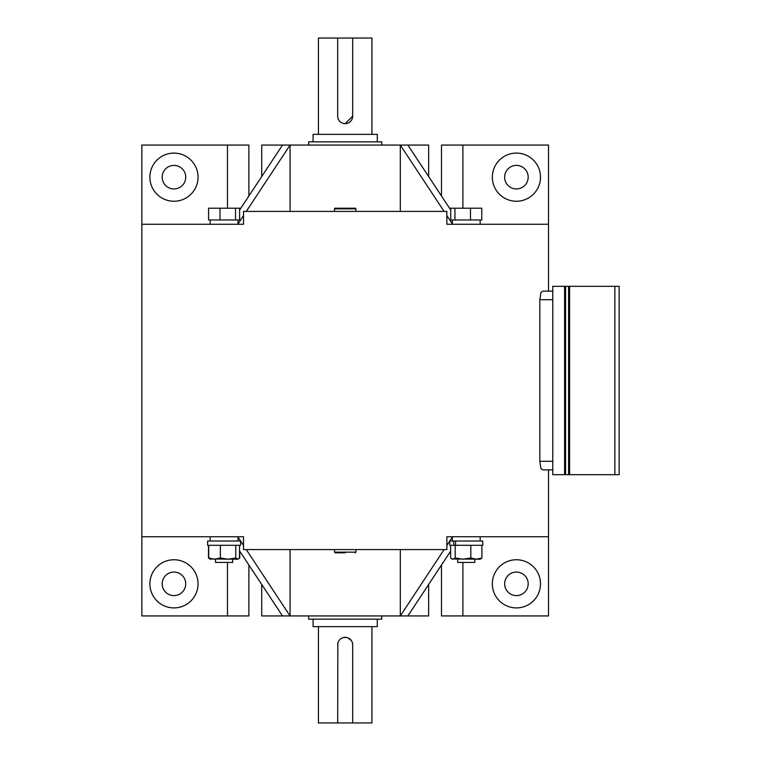 <?xml version="1.0" encoding="UTF-8"?>
<svg xmlns="http://www.w3.org/2000/svg" width="761" height="761" viewBox="0 0 761 761"><rect width="100%" height="100%" fill="white"/><g stroke="black" fill="none" stroke-linecap="round" stroke-linejoin="round"><path stroke-width="1.14" d="M355.244 208.21A0.637 0.637 0 0 1 355.891 208.847L334.488 208.847A0.637 0.637 0 0 1 335.125 208.21L355.244 208.21M345.19 552.8L335.125 552.8L345.19 552.8M441.494 196.005L441.494 145.066L548.51 145.066L548.51 291.14L548.51 224.257L446.85 224.257L446.85 211.415L243.52 211.415L243.52 224.257L141.86 224.257L141.86 536.743L243.52 536.743L243.52 549.585L446.85 549.585L446.85 536.743L548.51 536.743L548.51 469.86L552.79 469.86L542.85 469.86L540.938 468.538L539.825 461.299L539.825 299.701L540.938 292.462L542.85 291.14L552.79 291.14M210.198 219.977L210.198 224.257M238.022 219.977L238.022 224.257L243.52 224.257M452.348 219.977L452.348 224.257L446.85 224.257M480.172 219.977L480.172 224.257L480.172 219.977M239.61 208.21L235.52 208.21L235.52 219.977L239.61 219.977L239.61 208.21L240.818 208.21L261.717 176.542L261.717 145.066L290.065 145.066L290.065 211.415M480.172 541.023L480.172 536.743M452.348 541.023L452.348 536.743L446.85 536.743M238.022 541.023L238.022 536.743L243.52 536.743M210.198 541.023L210.198 536.743L210.198 541.023M450.636 552.8L449.551 552.8L428.652 584.458L428.652 615.934L400.305 615.934L400.305 549.585M516.405 201.246A24.076 24.076 0 0 1 492.329 177.17A24.076 24.076 0 0 1 516.405 153.094A24.076 24.076 0 0 1 540.491 177.17A24.076 24.076 0 0 1 516.405 201.246M173.965 153.094A24.076 24.076 0 0 0 149.879 177.17A24.076 24.076 0 0 0 173.965 201.246A24.076 24.076 0 0 0 198.041 177.17A24.076 24.076 0 0 0 173.965 153.094M149.879 583.83A24.076 24.076 0 0 1 173.965 559.754A24.076 24.076 0 0 1 198.041 583.83A24.076 24.076 0 0 1 173.965 607.906A24.076 24.076 0 0 1 149.879 583.83M540.491 583.83A24.076 24.076 0 0 0 516.405 559.754A24.076 24.076 0 0 0 492.329 583.83A24.076 24.076 0 0 0 516.405 607.906A24.076 24.076 0 0 0 540.491 583.83M381.737 145.066L381.737 141.86L308.633 141.86L308.633 145.066M173.965 188.947A11.767 11.767 0 0 1 162.188 177.17A11.767 11.767 0 0 1 173.965 165.403A11.767 11.767 0 0 1 185.732 177.17A11.767 11.767 0 0 1 173.965 188.947M516.405 188.947A11.767 11.767 0 0 1 504.638 177.17A11.767 11.767 0 0 1 516.405 165.403A11.767 11.767 0 0 1 528.182 177.17A11.767 11.767 0 0 1 516.405 188.947M355.891 211.415L355.891 208.847M334.488 211.415L334.488 208.847M455.554 545.304L482.74 545.304L482.74 541.023L455.554 541.023L455.554 545.304L453.727 545.304L453.727 541.023L449.78 541.023L449.78 545.304L453.727 545.304M240.59 541.023L207.629 541.023L207.629 545.304L240.59 545.304L240.59 541.023M308.633 615.934L308.633 619.15L381.737 619.15L381.737 615.934M504.638 583.83A11.767 11.767 0 0 1 516.405 572.063A11.767 11.767 0 0 1 528.182 583.83A11.767 11.767 0 0 1 516.405 595.606A11.767 11.767 0 0 1 504.638 583.83M162.188 583.83A11.767 11.767 0 0 1 173.965 572.063A11.767 11.767 0 0 1 185.732 583.83A11.767 11.767 0 0 1 173.965 595.606A11.767 11.767 0 0 1 162.188 583.83M334.488 549.585L334.488 552.153L355.891 552.153L355.244 552.8M355.891 549.585L355.891 552.153M377.294 141.86L377.294 134.364L313.085 134.364L313.085 141.86M313.085 619.15L313.085 626.636L377.294 626.636L377.294 619.15M371.939 134.364L371.939 38.05L352.676 38.05L352.676 116.176L345.19 123.663M352.676 116.176A7.486 7.486 0 0 1 345.19 123.663A7.486 7.486 0 0 1 337.694 116.176L337.694 38.05L318.431 38.05L318.431 134.364M318.431 626.636L318.431 722.95L337.694 722.95L337.836 643.359M343.715 637.48L346.655 637.48M348.062 637.908L351.411 640.657M337.694 644.833A7.486 7.486 0 0 1 345.18 637.337A7.486 7.486 0 0 1 352.676 644.833L352.676 722.95L371.939 722.95L371.939 626.636M457.694 562.427L457.694 559.221L457.694 562.427L474.816 562.427L474.816 559.221M215.553 562.427L215.553 559.221L215.553 562.427L232.676 562.427L232.676 559.221M352.676 722.95L337.694 722.95M352.676 38.05L337.694 38.05M209.798 558.983L238.022 559.211L235.767 557.975L235.767 545.304M451.948 558.993L480.172 559.211L481.884 557.975L481.884 545.304M239.734 552.8L239.734 557.975L238.022 559.221M208.485 545.304L208.485 557.975L210.198 559.221M239.515 545.304L239.515 557.975L237.641 559.211M210.578 559.211L208.704 557.975L214.535 559.211L220.367 557.975L228.062 559.211L235.767 557.975M450.636 545.304L450.636 557.975L451.749 558.869L452.919 559.211L455.202 557.975L463.011 559.211L470.821 557.975L476.348 559.211L481.884 557.975M239.515 552.8L240.818 552.8L261.717 584.458L261.717 615.934L400.305 615.934L444.101 549.585M220.367 557.975L220.367 545.304M208.704 557.975L208.704 545.304M455.202 545.304L455.202 557.975M470.821 557.975L470.821 545.304M450.721 208.21L450.721 219.977L481.789 219.977L481.789 208.21L449.551 208.21L428.652 176.542L428.652 145.066L290.065 145.066L246.269 211.415M568.6 286.326L619.14 286.326L619.14 474.674L564.586 474.674L564.586 286.326L568.6 286.326L568.6 474.674M453.727 541.023L455.554 541.023M208.609 208.21L208.581 219.977L208.609 208.21L220.015 208.21L220.015 219.977L235.52 219.977M235.52 208.21L220.015 208.21M619.14 474.674L619.14 286.326M470.479 219.977L470.479 208.21M454.945 219.977L454.945 208.21M208.609 219.977L220.015 219.977M564.586 286.326L552.79 286.326L552.79 474.674L564.586 474.674M548.51 469.86L548.51 615.934L441.494 615.934L441.494 564.995M141.86 391.202L141.86 615.934L227.472 615.934L227.472 562.427M248.876 564.995L248.876 615.934L227.472 615.934M141.86 369.798L141.86 145.066L248.876 145.066L248.876 196.005M462.897 562.427L462.897 615.934M239.515 550.812L282.502 615.934M238.022 537.085L243.52 545.418M246.269 549.585L290.065 615.934L290.065 549.585M452.348 537.085L446.85 545.418M450.636 551.145L407.867 615.934M227.472 208.21L227.472 145.066M462.897 145.066L462.897 208.21M450.721 209.988L407.867 145.066M452.348 223.915L446.85 215.582M444.101 211.415L400.305 145.066L400.305 211.415M238.022 223.915L243.52 215.582M239.61 210.036L282.502 145.066M240.4 208.847L239.61 208.847M450.721 208.847L449.97 208.847M449.97 552.153L450.636 552.153M239.515 552.153L240.4 552.153M569.608 286.326L569.608 474.674M565.585 286.326L565.585 474.674M614.859 286.326L614.859 474.674M539.825 461.299L552.79 461.299M539.825 299.701L552.79 299.701M334.488 552.153L335.125 552.8M207.629 541.023L207.629 545.304M452.348 559.211L451.749 558.869"/></g></svg>
